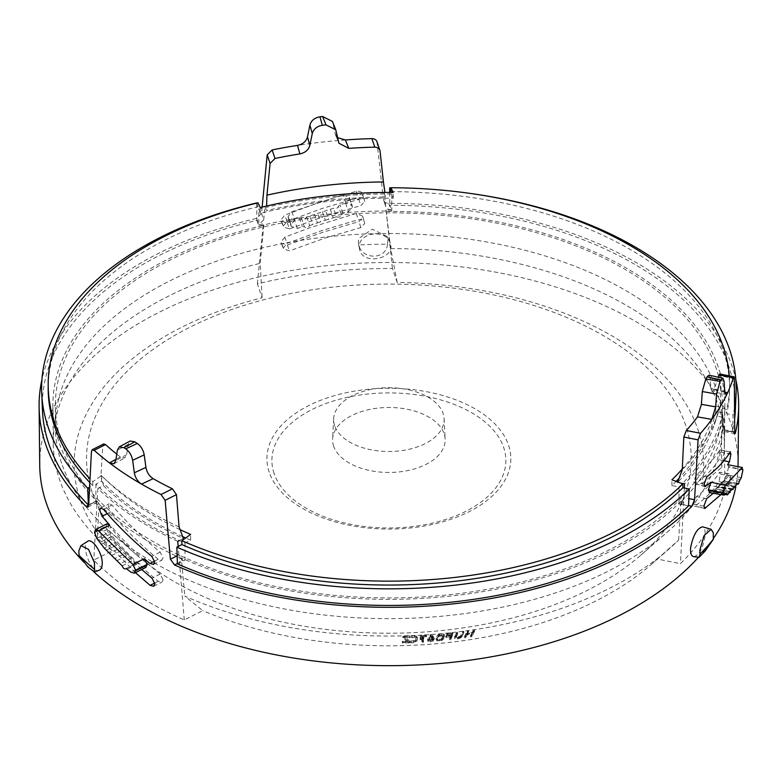 <?xml version="1.0" encoding="UTF-8"?>
<svg xmlns="http://www.w3.org/2000/svg" width="782" height="782" viewBox="0 0 782 782"><rect width="100%" height="100%" fill="white"/><g stroke="black" fill="none" stroke-linecap="round" stroke-linejoin="round"><path stroke-width="0.59" stroke-dasharray="3.91 2.93" d="M92.198 492.337A302.36 174.562 180 0 1 447.842 287.453A302.36 174.562 180 0 1 640.702 555.288A302.36 174.562 180 0 1 137.065 555.288A302.36 174.562 180 0 1 92.198 492.337M61.622 463.218A333.523 192.558 180 0 1 55.356 426.082A333.523 192.558 180 0 1 324.559 237.132A333.523 192.558 180 0 1 722.412 426.082A333.523 192.558 180 0 1 669.304 530.333A333.523 192.558 180 0 1 108.463 530.333A333.523 192.558 180 0 1 61.622 463.218M42.443 410.306A346.553 200.075 180 0 1 256.858 220.368L256.721 202.929M182.646 536.599A329.359 190.153 180 0 1 101.513 481.253L95.903 484.078A336.651 194.366 0 0 0 185.011 543.011L190.622 540.186L190.622 534.429M185.011 543.011L185.011 560.039A336.651 194.366 180 0 1 95.903 501.106L88.698 504.732M177.406 563.871L185.011 560.039M324.559 216.419A333.523 192.558 180 0 1 722.412 405.359A333.523 192.558 180 0 1 388.879 597.917A333.523 192.558 180 0 1 55.356 405.359A333.523 192.558 180 0 1 324.559 216.419M256.858 220.368L258.803 226.086A336.651 194.366 180 0 1 391.762 211.003L389.807 205.285A346.553 200.075 180 0 1 735.324 410.306M734.65 418.829A346.553 200.075 180 0 1 732.382 431.85L722.832 429.963A336.651 194.366 180 0 1 678.981 503.979L688.541 505.866M89.832 482.582A340.708 196.702 180 0 0 92.794 485.651L89.588 487.264M48.181 388.341A340.708 196.702 180 0 1 258.011 206.731L258.011 202.831M256.779 203.125L258.011 206.731M95.903 484.078L95.903 501.106M269.223 472.25A121.943 70.409 180 0 1 428.341 392.046A121.943 70.409 180 0 1 469.083 511.702A121.943 70.409 180 0 1 269.223 472.25M274.101 473.481A116.977 67.535 180 0 1 426.737 396.552A116.977 67.535 180 0 1 465.818 511.33A116.977 67.535 180 0 1 274.101 473.481M333.66 446.239A56.284 32.492 180 0 1 332.624 439.015A56.284 32.492 180 0 1 388.879 407.481A56.284 32.492 180 0 1 445.144 439.015A56.284 32.492 180 0 1 395.164 472.26A56.284 32.492 180 0 1 333.66 446.239M334.676 425.76A55.239 31.896 180 0 1 333.67 418.663A55.239 31.896 180 0 1 384.343 387.823A55.239 31.896 180 0 1 443.091 413.453A55.239 31.896 180 0 1 444.098 418.663A55.239 31.896 180 0 1 395.047 451.302A55.239 31.896 180 0 1 334.676 425.76M676.342 481.155A329.359 190.153 180 0 1 671.933 485.563L678.981 486.961A336.651 194.366 0 0 0 722.832 412.935L722.832 429.963M678.981 486.961L678.981 503.979M258.803 209.068L260.24 213.291A329.359 190.153 180 0 1 393.199 198.208L391.762 193.985A336.651 194.366 0 0 0 258.803 209.068L258.803 226.086M671.933 485.563L671.933 479.806M722.832 412.935L715.784 411.547A329.359 190.153 180 0 1 679.099 478.252M715.784 411.547L715.784 405.79A329.359 190.153 180 0 1 682.266 469.005M393.199 198.208L393.199 192.45M260.24 213.291L260.24 207.533M190.622 540.186A329.359 190.153 180 0 1 185.393 537.86M101.513 481.253L101.513 475.495L92.794 481.751A340.708 196.702 180 0 1 90.018 478.887M180.075 529.639A329.359 190.153 180 0 1 101.513 475.495M732.382 431.85L733.086 414.959L726.742 413.707L726.742 409.807L715.784 405.79M391.762 193.985L391.762 211.003M389.71 192.431L389.807 205.285M92.794 485.651L92.794 481.751M390.961 191.639A340.708 196.702 180 0 1 729.586 388.341A340.708 196.702 180 0 1 726.742 413.707M390.961 187.846A347.276 200.495 180 0 1 467.939 193.105M734.562 407.539A347.276 200.495 180 0 1 733.086 414.959M729.264 375.868A340.708 196.702 180 0 1 729.586 384.441A340.708 196.702 180 0 1 726.742 409.807M460.08 636.998L461.683 635.922L463.785 631.338L463.794 632.892L461.683 637.301L457.538 639.07L454.86 638.728L454.733 637.506L457.147 633.42L457.636 633.684L456.15 638.268L460.334 637.486L462.524 633.058L463.794 632.892L463.306 631.26L460.334 636.098L457.822 637.066L455.857 636.47L457.636 632.296L456.365 632.452L454.86 637.35L457.538 637.692L460.08 636.998L460.08 638.376M439.572 640.448L441.478 639.93L443.169 636.851L442.915 635.952L439.142 636.284L438.243 637.271L437.793 640.194L439.572 640.448L439.572 639.06L437.793 638.816L437.558 637.956L439.142 634.906L442.915 634.573L443.169 635.463L441.478 638.552L439.572 639.06M443.169 636.851L442.915 634.573L443.169 636.851M437.558 639.344L437.558 637.956L437.558 639.344M443.365 638.073L444.538 634.906L443.795 638.698L442.319 640.214L439.357 641.064L436.884 640.771L436.239 639.539L436.982 637.281L438.37 635.932L441.341 635.111L443.951 635.443L444.459 636.704L443.951 634.055L441.341 633.733L438.37 634.554L436.982 635.903L436.19 638.444L436.19 639.823L436.239 638.151L436.884 639.393L439.357 639.686L443.365 638.073L443.365 639.451M473.501 629.96L472.269 632.218L467.47 632.931L468.526 630.693L467.44 630.839L464.508 636.44L465.769 636.265L467.147 633.557L471.947 632.853L470.568 635.561L471.654 635.551L474.586 629.95L474.127 629.715L473.501 629.96L473.501 631.338L474.586 631.338L471.654 636.929L470.568 636.939L471.947 634.231L467.147 634.945L465.593 637.838L464.508 637.819L467.44 632.227L468.526 632.071L467.47 634.31L472.269 633.606L473.501 631.338M474.586 629.95L474.586 631.338L474.586 629.95M471.654 635.551L471.654 636.929M470.568 635.717L470.568 637.105L470.568 635.717M465.593 636.45L465.593 637.838M464.508 636.607L464.508 637.985L464.508 636.607M467.44 630.839L467.44 632.227M468.526 630.693L468.516 632.237L468.526 630.693M467.47 632.931L467.47 634.31M472.269 632.218L472.269 633.606M454.86 638.728L454.733 636.118L454.86 638.728M457.626 633.518L457.626 632.13L457.626 633.518M455.857 637.858L455.857 636.48M403.287 637.379L410.482 637.408L404.626 637.917L409.827 642.696L402.544 643.156L402.974 642.579L408.096 642.433L403.111 637.926L402.896 636.225L408.096 641.044L402.603 641.25L402.906 641.807L409.827 641.318L404.626 636.528L410.482 636.03L403.287 636.001M409.533 642.315L409.533 640.927L409.533 642.315M402.544 643.156L402.241 641.533L402.544 643.156M403.111 637.926L402.896 636.225L403.111 637.926M430.765 636.695L430.022 636.313L430.745 635.991L432.769 636.47L434.225 638.933L433.169 640.957L430.403 641.817L428.135 641.494L427.695 640.175L428.947 638.777L432.896 638.141L430.765 636.695L430.765 635.307L432.319 635.952L432.896 636.763L428.947 637.398L427.695 638.796L427.627 640.614L427.695 638.796L428.135 640.116L430.403 640.429L433.169 639.578L434.313 636.978L434.225 638.933L432.769 635.082L430.745 634.603L430.022 634.935L430.765 635.307M430.227 636.548L430.022 634.935L430.227 636.548M421.439 636.597L426.571 636.577L421.723 637.183L422.368 638.884L423.736 639.099L422.573 639.481L423.345 642.188L422.231 642.159L421.234 639.549L419.914 639.324L421.019 638.962L420.325 636.919L421.439 636.597L421.439 635.219L420.325 635.531L421.019 638.962M421.019 637.574L419.914 637.936L421.234 638.171L422.808 640.957L423.492 640.634L422.573 638.092L423.736 637.721L422.368 637.506L421.723 635.805L426.19 635.483L426.307 634.955L426.571 636.577M423.473 638.865L423.473 637.477L423.473 638.865M423.385 641.631L423.385 640.243L423.385 641.631M420.354 637.203L420.325 635.531L420.354 637.203M657.232 559.062L678.629 540.079A335.615 193.76 180 0 1 668.63 549.335A335.615 193.76 180 0 1 184.796 596.119L202.763 610.634L184.288 619.95A338.743 195.568 180 0 1 93.762 560.078L112.237 550.763A314.765 181.727 180 0 1 262.107 297.747L257.376 283.846A338.743 195.568 180 0 1 392.447 268.519L397.178 282.419A314.765 181.727 180 0 1 701.777 483.863L724.982 488.447A338.743 195.568 180 0 1 680.438 563.646L657.232 559.062A314.765 181.727 180 0 1 651.259 564.477A314.765 181.727 180 0 1 202.763 610.634M417.441 638.347L416.953 641.113L413.267 642.843L410.403 642.648L415.066 641.934L415.682 641.084L415.76 637.711L411.547 637.633L411.635 637.105L416.581 637.164L417.441 638.347L417.461 636.763L416.581 635.786L411.635 635.727L411.547 636.255L415.76 636.323L416.112 637.125L415.066 640.556L410.775 640.986L410.687 641.514L413.267 641.465L416.953 639.735L417.441 636.968L417.441 638.347M416.112 638.513L415.76 636.323L416.112 638.513M446.757 634.886L452.866 634.29L450.843 639.559L450.08 639.959L449.562 639.705L450.569 637.086L445.828 637.291L450.813 636.47L451.497 634.681L446.972 635.121L446.972 633.733L451.497 633.303L450.813 635.082L445.828 635.913L450.569 635.707L449.562 638.317L450.686 638.356L452.778 632.628L446.757 633.498M452.778 634.016L452.778 632.628L452.778 634.016M449.591 639.872L449.562 638.317L449.591 639.872M445.828 635.913L445.828 637.291M718.482 377.247A335.615 193.76 180 0 1 713.624 389.651L711.972 391.45L725.921 394.519M429.729 639.226L429.044 640.908L430.579 641.201L432.182 640.712L432.876 638.747L429.729 639.226L429.729 637.848L431.293 637.486L432.876 637.359L432.182 639.324L429.044 639.529L429.729 637.848M428.966 640.155L428.966 638.777L428.966 640.155M432.798 639.539L432.876 637.359L432.798 639.539M430.227 634.749L430.227 636.128M432.896 636.763L432.896 638.141M447.177 633.205L447.177 634.583M452.231 632.618L452.231 634.007M450.686 638.356L450.686 639.744M450.569 635.707L450.569 637.086M446.258 635.61L446.258 636.988M450.813 635.082L450.813 636.47M451.497 633.303L451.497 634.681M408.096 641.044L408.096 642.433M402.603 641.25L402.603 642.628M410.12 636.304L410.12 637.682M404.626 636.528L404.626 637.917M456.532 632.257L456.532 633.645M462.69 631.494L462.69 632.873M471.947 632.853L471.947 634.231M467.147 633.557L467.147 634.945M426.581 636.548L426.307 634.955L421.439 635.219M426.19 635.483L426.19 636.871M421.723 635.805L421.723 637.183M422.368 637.506L422.368 638.884M423.355 638.004L423.355 639.383M423.345 640.8L423.345 642.188M421.234 638.171L421.234 639.549M420.305 637.662L420.305 639.041M262.136 207.074L261.53 213.359L256.633 218.403A349.789 201.952 0 0 0 41.925 379.7M376.973 141.669L383.444 199.527L385.78 206.663L383.444 199.527C383.972 201.932 385.741 203.232 388.732 203.408A349.789 201.952 0 0 1 502.073 214.278A349.789 201.952 0 0 1 735.833 379.7M39.726 465.329A349.163 201.59 180 0 1 501.868 273.338A349.163 201.59 180 0 1 738.042 465.329M738.022 466.541A349.163 201.59 180 0 1 735.803 486.893M713.409 538.466A349.163 201.59 180 0 1 698.57 557.185M93.908 571.945A349.163 201.59 180 0 1 83.948 562.278M739.899 479.503L725.51 476.658L726.849 474.879L741.268 477.724M725.51 476.658L724.914 478.476L739.303 481.311M737.279 483.599L723.399 480.862L737.074 483.999M737.582 483.374L723.399 480.862C723.819 481.859 724.318 481.057 724.914 478.476M723.399 480.862L722.46 481.956L736.82 484.791M734.806 486.306L721.297 484.078M720.789 483.256L722.46 481.956M720.994 483.579L719.987 484.664L734.327 487.489M732.177 488.985L718.746 486.766M732.519 488.76L718.414 486.267L719.987 484.664M718.414 486.267L717.338 487.333L731.669 490.167M729.381 491.634L715.667 488.916L729.147 492.025M729.753 491.409L715.667 488.916L717.338 487.333M715.667 488.916L714.513 489.972L728.834 492.797M725.979 493.696L712.666 491.067L713.106 492.054L714.513 489.972M724.23 495.153L709.919 492.328L712.099 490.519L726.4 493.344M709.919 492.328L709.196 492.582M727.602 464.655L728.511 466.561L742.9 469.738M742.9 469.953L728.511 467.108L728.511 466.561M728.511 467.108L726.849 474.879M145.941 567.38L142.461 566.422L138.825 563.236L137.319 562.932L126.185 568.543M126.019 568.602L137.319 562.932C135.912 563.519 134.68 562.581 133.624 560.117L131.435 558.074L119.998 563.842M126.293 568.534L137.319 562.932M116.762 560.762L128.189 554.995L131.435 558.074M128.189 554.995L126.058 552.933L114.631 558.69M111.484 555.572L122.901 549.814L126.058 552.933M122.901 549.814L120.819 547.723L109.412 553.47M106.342 550.303L117.74 544.555L120.819 547.723M117.74 544.555L115.716 542.434L104.319 548.182M101.201 544.311L112.598 538.563L115.716 542.434M112.598 538.563L108.248 532.718L105.893 526.794L106.831 523.911M341.382 214.786L342.907 213.291L348.489 211.687L352.379 207.298L352.174 205.598L345.869 203.046L358.889 199.459L362.789 195.168L363.288 196.732L362.789 195.08C362.213 192.01 360.033 190.749 356.26 191.287L320.121 202.088L284.736 215.079L281.012 219.908L281.237 221.14L287.258 222.938L294.794 220.025L291.041 224.786L291.227 226.428L297.336 228.452L302.311 226.604L304.423 226.907L301.49 218.295C303.484 219.468 305.224 219.028 306.7 216.995L333.494 208.237C335.879 209.038 337.531 208.364 338.469 206.213L341.382 214.786C340.463 216.946 338.802 217.621 336.416 216.81L333.494 208.237M306.7 216.995L309.633 225.607C308.157 227.65 306.417 228.09 304.423 226.907M309.633 225.607L312.761 224.502L309.828 215.9M314.54 214.297L317.463 222.89L312.761 224.502M317.463 222.89L320.61 221.834L317.688 213.251M322.419 211.697L325.332 220.289L320.61 221.834M325.332 220.289L328.499 219.273L325.576 210.69M330.327 209.205L333.24 217.787L328.499 219.273M333.24 217.787L336.416 216.81M287.258 222.938L289.565 228.852L283.553 227.083L283.328 226.018L287.062 221.365L322.262 208.462L358.234 197.797C361.929 197.26 364.099 198.472 364.754 201.453L362.789 195.168M99.226 570.215C91.474 574.369 80.546 544.79 87.623 541.349M693.771 556.686C698.952 555.416 702.647 548.974 704.846 537.361C705.559 531.291 704.846 527.782 702.686 526.833M359.28 247.083L359.456 248.852C362.037 266.848 398.8 258.207 389.504 241.433C383.972 228.52 358.224 233.407 359.28 247.083M135.452 572.668L102.207 538.192L99.94 532.219L100.849 529.913L103.654 531.222L121.718 550.831L141.679 569.531M284.785 237.19L281.051 242.019L281.285 243.251L287.307 245.049L322.751 232.274L358.938 221.57L362.838 217.23L362.682 216.223L356.309 213.398L309.965 227.689L284.785 237.19L287.062 243.349L322.262 230.436L358.244 219.771C361.939 219.224 364.109 220.446 364.764 223.427L360.854 227.572L324.833 238.139L289.555 250.836L283.543 249.067L283.328 248.002L287.062 243.349M713.164 493.364L730.28 473.784L719.587 472.22C714.298 480.803 706.557 488.936 696.361 496.599L693.556 503.979L695.247 505.905C705.618 498.359 713.536 490.265 719.01 481.634L720.408 473.97L719.587 472.22L729.899 474.097L730.691 475.994L729.225 483.814L720.672 494.85M112.237 550.763L97.339 538.28L99.05 503.51L96.958 504.566A338.743 195.568 180 0 1 94.524 502.132L96.333 502.797L97.173 500.891L88.679 505.172M179.078 526.931A335.615 193.76 180 0 1 101.005 475.29L102.755 445.896L103.625 443.971M116.753 454.137A335.615 193.76 180 0 0 120.36 456.971L124.797 457.92L126.674 454.645L128.228 444.303L130.144 441.019M708.991 375.155L710.164 378.263L710.867 388.351L711.972 391.45M338.577 142.138L335.195 133.751L332.399 121.415M704.093 484.244L693.556 481.995L695.247 483.921L704.377 486.003M704.953 486.551L695.247 483.921C705.618 476.375 713.536 468.291 719.01 459.66L720.408 451.996L719.587 450.246C714.298 458.829 706.557 466.962 696.361 474.625L693.556 481.995M257.376 283.846L263.309 223.73L263.847 225.304L260.191 263.339L262.107 297.747M261.53 213.359L263.71 219.752L258.803 224.786A338.743 195.568 180 0 1 263.309 223.73M263.71 219.752L265.03 206.37A338.743 195.568 180 0 1 384.187 192.851L385.614 205.92C386.152 208.315 387.911 209.605 390.902 209.791L388.732 203.408M397.178 282.419L390.687 248.539L386.034 209.801A338.743 195.568 180 0 1 390.902 209.791M386.034 209.801L392.447 268.519M362.692 216.223L364.764 223.427L362.838 217.23M363.288 196.732L364.754 201.453L360.844 205.588L358.889 199.459M289.565 228.852L324.833 216.164L360.844 205.588M719.225 374.949C719.743 373.444 720.036 373.747 720.114 375.839L720.642 404.978A335.615 193.76 180 0 1 718.414 412.407A335.615 193.76 180 0 1 682.227 469.835M734.738 431.86L724.064 429.748C724.152 431.85 724.386 432.133 724.787 430.608A338.743 195.568 180 0 1 724.122 433.394L721.493 432.876L721.659 467.431L701.777 483.863M735.012 433.687L724.357 431.586L724.787 430.608L734.757 432.583M386.914 236.408L372.291 229.204L358.86 238.422L358.303 241.794L358.85 244.922A358.547 207.005 0 0 1 387.481 244.199L387.999 240.035L386.914 236.408L389.504 241.433M387.481 244.199C386.318 260.24 361.655 259.761 358.85 244.922M335.195 133.751L337.599 137.671M724.982 488.447L724.122 433.394M724.064 429.748L723.858 417.49A338.743 195.568 180 0 1 684.563 483.823M684.348 488.017L683.859 497.626L688.834 498.603M678.629 540.079L681.024 501.203L683.654 501.721A338.743 195.568 180 0 1 681.22 504.155L683.859 497.626M683.654 501.721L680.438 563.646M704.729 508.486L694.455 506.14L704.152 507.938M730.505 451.849L719.968 449.933L730.124 452.162M720.408 451.996L729.137 453.716M703.868 506.169L693.556 503.979M730.691 475.994L720.408 473.97M384.187 192.851L385.624 197.054A331.441 191.355 180 0 0 266.467 210.573L265.039 206.389M386.572 211.375A336.006 193.995 180 0 1 724.885 406.562A336.006 193.995 180 0 1 721.493 432.876M177.758 541.339A338.743 195.568 180 0 1 97.897 488.515L103.488 485.7L101.005 475.29M97.897 488.515L97.173 500.891M96.958 504.566L93.762 560.078M301.49 218.295L299.379 217.992L294.403 219.83L288.343 217.787L288.108 216.506L291.882 211.775L342.975 194.865L349.212 197.406L349.466 198.745L345.576 203.125L339.994 204.718L338.469 206.213M154.65 561.105L158.208 559.306L161.825 560.205L163.057 557.742L160.144 552.102C142.109 537.42 126.049 521.741 111.943 505.064L109.148 503.755L108.219 506.071L110.448 512.063L107.242 513.676M163.057 579.716L160.144 574.076C142.109 559.394 126.049 543.715 111.943 527.039L109.148 525.729L108.219 528.046L110.448 534.038C124.387 550.772 140.31 566.52 158.208 581.28L161.825 582.179L163.057 579.716M720.642 404.978L716.83 416.102L723.858 417.49M682.51 483.423L677.535 482.435A331.441 191.355 180 0 0 714.328 424.655L718.414 412.407M716.83 416.102A331.441 191.355 180 0 1 714.328 424.655M390.687 248.539A335.615 193.76 180 0 1 724.494 443.492A335.615 193.76 180 0 1 721.659 467.431M103.488 485.7A331.441 191.355 180 0 0 183.35 538.524L179.42 540.499M681.024 501.203A336.006 193.995 180 0 1 181.307 557.908L184.796 596.119M283.328 226.018L281.012 219.908M97.339 538.28A335.615 193.76 180 0 1 53.274 443.492A335.615 193.76 180 0 1 260.191 263.339M99.05 503.51A336.006 193.995 180 0 1 52.883 406.562A336.006 193.995 180 0 1 263.847 225.304M283.328 248.002L281.051 242.019M158.208 559.306C140.31 544.546 124.387 528.798 110.448 512.063M177.143 555.807L178.882 554.927L183.056 560.684A338.743 195.568 180 0 1 179.215 558.964L181.307 557.908M178.882 554.927L178.179 546.452M184.288 619.95L179.215 558.964M422.573 638.092L422.573 639.481M410.775 640.986L410.775 642.374M415.066 640.556L415.066 641.934M411.635 635.727L411.635 637.105M461.683 635.922L461.683 637.301M441.478 638.552L441.478 639.93M441.165 634.349L441.165 635.727M439.142 634.906L439.142 636.284M438.243 635.893L438.243 637.271M442.319 638.835L442.319 640.214M436.884 639.393L436.884 640.771M439.357 639.686L439.357 641.064M436.982 635.903L436.982 637.281M438.37 634.554L438.37 635.932M443.951 634.055L443.951 635.443M441.341 633.733L441.341 635.111M443.795 637.32L443.795 638.698M462.152 635.179L462.152 636.558M471.829 635.355L471.829 636.744M465.769 636.265L465.769 637.643M467.255 631.035L467.255 632.413M473.325 630.155L473.325 631.533M724.875 392.124L713.624 389.651M431.293 637.486L431.293 638.865M430.579 639.813L430.579 641.201M432.182 639.324L432.182 640.712M432.69 638.562L432.69 639.95M432.319 635.952L432.319 637.34M430.745 634.603L430.745 635.991M432.769 635.082L432.769 636.47M431.41 634.661L431.41 636.04M433.169 639.578L433.169 640.957M434 638.386L434 639.774M428.135 640.116L428.135 641.494M430.403 640.429L430.403 641.817M428.947 637.398L428.947 638.777M431.459 636.871L431.459 638.259M447.558 633.127L447.558 634.505M450.843 638.171L450.843 639.559M446.395 636.147L446.395 637.535M446.63 635.531L446.63 636.91M447.314 633.743L447.314 635.131M402.974 641.201L402.974 642.579M404.167 635.932L404.167 637.31M409.817 635.756L409.817 637.135M409.748 636.362L409.748 637.741M408.898 641.621L408.898 643.009M402.906 641.807L402.906 643.185M457.538 637.692L457.538 639.07M456.365 632.452L456.365 633.831M455.994 635.991L455.994 637.369M457.822 637.066L457.822 638.444M460.334 636.098L460.334 637.486M459.034 636.783L459.034 638.171M460.881 635.365L460.881 636.753M462.524 631.68L462.524 633.058M442.514 637.457L442.514 638.835M416.581 635.786L416.581 637.164M414.235 635.58L414.235 636.959M425.946 634.935L425.946 636.323M425.819 635.551L425.819 636.939M423.121 637.457L423.121 638.835M422.808 640.957L422.808 642.335M422.026 640.311L422.026 641.69M422.231 640.771L422.231 642.159M421.918 640.028L421.918 641.406M420.54 638.21L420.54 639.588M420.677 637.594L420.677 638.982M345.4 139.958A350.483 202.352 0 0 0 297.512 145.393M94.524 502.132L88.689 505.074M102.755 445.896L91.435 451.605M126.674 454.645L115.785 460.53M120.36 456.971L115.961 459.347M128.228 444.303L117.349 450.178M724.083 381.333L710.164 378.263M724.806 391.42L710.867 388.351M336.123 130.887L332.741 122.51M256.633 218.403L258.803 224.786M734.327 378.644L720.114 375.839M706.918 476.707L696.361 474.625M723.946 460.706L719.01 459.66M729.225 483.814L719.01 481.634M380.042 150.926L377.139 142.412M356.309 213.398L358.244 219.771M103.478 509.336L111.943 505.064M299.379 217.992L302.311 226.604M122.178 565.885L133.624 560.117M160.144 574.076L151.962 578.191M154.826 582.991L158.208 581.28M110.448 534.038L102.207 538.192M103.654 531.222L111.943 527.039M142.461 566.422L130.985 572.209M291.041 224.786L288.108 216.506M291.882 211.775L294.794 220.025M345.869 203.046L342.975 194.865M349.466 198.53L352.379 206.751M127.368 569.003L138.825 563.236M287.062 221.365L284.736 215.079M356.26 191.287L358.234 197.797M342.907 213.291L339.994 204.718M111.65 536.491L100.252 542.239M297.336 228.452L294.403 219.83M105.893 526.794L94.514 532.522M96.851 538.466L108.248 532.718M352.379 207.298L349.466 198.745M345.576 203.125L348.489 211.687M706.693 498.633L696.361 496.599M160.144 552.102L151.786 556.305M681.22 504.155L688.551 505.602M288.108 216.712L291.041 225.333M287.307 245.049L289.555 250.836M94.514 531.956L105.883 526.227M177.397 563.539L183.056 560.684M360.854 227.572L358.938 221.57M422.984 638.073L422.984 639.451M416.953 639.735L416.953 641.113M413.267 641.465L413.267 642.843M411.049 641.543L411.049 642.921M411.146 640.927L411.146 642.315M413.57 640.829L413.57 642.217M414.333 636.186L414.333 637.565M411.909 636.284L411.909 637.662M412.006 635.668L412.006 637.056M415.682 639.705L415.682 641.084M640.702 555.288L669.304 530.333M137.065 555.288L108.463 530.333M333.67 418.663L332.624 439.015M444.098 418.663L445.144 439.015M722.412 426.082L722.412 405.359M55.356 426.082L55.356 405.359M729.586 388.341L729.586 384.441M437.49 639.666L437.49 638.288M463.814 631.416L463.814 632.804M474.615 629.852L474.615 631.24M468.545 630.761L468.545 632.139M651.259 564.477L668.63 549.335M446.737 633.567L446.737 634.945M428.917 640.497L428.917 639.119M432.886 638.904L432.886 637.526M430.012 634.974L430.012 636.353M452.895 632.794L452.895 634.173M449.552 638.395L449.552 639.784M402.896 636.235L402.896 637.623M409.827 641.308L409.827 642.687M445.818 635.971L445.818 637.35M443.238 636.499L443.238 635.121M457.656 632.218L457.656 633.596M454.557 636.773L454.557 638.151M464.479 636.528L464.479 637.917M470.539 635.649L470.539 637.037M423.502 640.614L423.502 641.993M420.315 635.61L420.315 636.998M87.858 507.078L96.333 502.797M113.908 463.804L124.797 457.92M358.459 243.456L359.456 248.852M335.527 134.846L338.909 143.223M100.673 508.026L109.157 503.755M153.702 586.275L161.825 582.179M100.849 529.913L109.157 525.729M720.779 483.247L735.139 486.081M734.601 486.707L721.297 484.087M724.494 443.492L724.885 406.562M349.271 197.377L352.174 205.598M726.673 493.237L712.373 490.412M53.274 443.492L52.883 406.562M725.119 494.42L713.106 492.054M281.276 243.251L283.543 249.067M281.237 221.14L283.553 227.083M153.526 564.389L161.825 560.205M288.284 217.807L291.217 226.428M423.736 637.682L423.736 639.07M731.952 489.385L718.746 486.775M416.122 636.919L416.122 638.308"/><path stroke-width="1.17" d="M89.588 487.264L87.74 488.193L88.298 504.937A346.553 200.075 180 0 1 42.443 410.306L41.71 393.287A347.276 200.495 180 0 1 256.721 202.929L256.779 203.125M87.74 488.193A347.276 200.495 180 0 1 41.71 393.287M682.266 469.005A329.359 190.153 180 0 1 671.933 479.806L682.891 483.833L682.891 487.733L689.235 488.985L688.541 505.866A346.553 200.075 180 0 1 177.406 563.871L176.849 547.126L181.903 544.585L181.903 540.685L190.622 534.429A329.359 190.153 180 0 1 180.075 529.639M467.939 193.105A347.276 200.495 180 0 1 736.058 393.287L735.324 410.306A346.553 200.075 180 0 1 734.65 418.829M89.832 482.582A340.708 196.702 180 0 1 48.181 388.341L48.181 384.441A340.708 196.702 180 0 1 258.011 202.831L260.24 207.533A329.359 190.153 180 0 1 393.199 192.45L390.961 187.739A340.708 196.702 180 0 1 729.264 375.868M679.099 478.252A329.359 190.153 180 0 1 676.342 481.155M185.393 537.86A329.359 190.153 180 0 1 182.646 536.599M389.71 192.431L389.671 187.846L390.961 191.639L390.961 187.739M389.671 187.846A347.276 200.495 180 0 1 390.961 187.846M736.058 393.287A347.276 200.495 180 0 1 734.562 407.539M689.235 488.985A347.276 200.495 180 0 1 176.849 547.126M682.891 487.733A340.708 196.702 180 0 1 181.903 544.585M682.891 483.833A340.708 196.702 180 0 1 454.596 577.448A340.708 196.702 180 0 1 181.903 540.685M90.018 478.887A340.708 196.702 180 0 1 48.181 384.441M724.875 392.124L727.602 392.73L725.921 394.519L724.806 391.42L724.083 381.333L722.9 378.214L720.945 379.944L707.036 376.885A335.615 193.76 180 0 1 705.823 378.928L702.295 391.538L701.405 404.343L697.495 416.884A335.615 193.76 180 0 1 686.322 430.491L700.545 433.296A350.483 202.352 0 0 0 711.806 419.387A350.483 202.352 0 0 0 727.602 392.73A350.483 202.352 0 0 0 733.448 377.755L719.225 374.949A335.615 193.76 180 0 1 718.482 377.247M738.022 466.541A349.163 201.59 180 0 0 738.042 465.329L738.667 406.611A349.789 201.952 0 0 1 735.451 432.72C735.031 434.235 734.797 433.951 734.738 431.86L734.327 378.644C734.278 376.553 733.985 376.259 733.448 377.755L734.005 376.807L719.772 373.992L719.225 374.949M700.545 433.296L698.072 439.855L694.533 499.727L691.884 506.257A349.789 201.952 0 0 1 174.562 564.966L170.388 559.208L165.129 500.333L161.082 494.517L172.402 488.809L176.449 494.635L179.078 526.931L183.35 538.524M94.211 450.295L92.286 449.689L103.625 443.971L105.541 444.587L94.211 450.295A350.483 202.352 0 0 0 109.451 462.876A350.483 202.352 0 0 0 141.542 484.107A350.483 202.352 0 0 0 161.082 494.517M92.286 449.689L91.435 451.605L88.679 505.172L87.858 507.078L86.03 506.413A349.789 201.952 0 0 1 39.1 406.611A349.789 201.952 0 0 1 41.925 379.7M262.136 207.074L267.19 154.895L272.116 149.949L275.02 158.472L270.083 163.409L266.936 195.177A335.615 193.76 180 0 1 383.415 181.952L380.042 150.926L376.973 141.669M319.955 116.811L322.321 125.296A335.615 193.76 180 0 1 325.996 124.876L322.614 116.508A350.483 202.352 0 0 0 319.955 116.811C314.569 117.779 311.226 120.545 309.916 125.1L307.492 136.889C306.173 141.434 302.839 144.269 297.512 145.393A350.483 202.352 0 0 0 272.116 149.949M325.996 124.876L335.781 129.792L338.909 143.223L348.792 148.365A335.615 193.76 180 0 1 374.783 147.143L371.89 138.629A350.483 202.352 0 0 0 345.4 139.958L337.599 137.671M371.89 138.629C374.861 138.746 376.611 140.007 377.139 142.412M735.803 486.893A349.163 201.59 180 0 1 713.409 538.466M698.57 557.185A349.163 201.59 180 0 1 403.629 665.492A349.163 201.59 180 0 1 93.908 571.945M83.948 562.278A349.163 201.59 180 0 1 39.726 465.329L39.1 406.611M738.667 406.611A349.789 201.952 0 0 0 735.833 379.7M734.757 432.583L735.451 432.72L735.012 433.687M709.919 492.328L708.384 490.294L722.666 493.11L724.23 495.153L726.4 493.344L726.986 493.892L725.979 493.696M738.071 484.205L737.778 483.706C738.218 484.703 738.726 483.911 739.303 481.311L741.268 477.724L742.9 469.953L741.932 467.822L725.246 485.319L722.666 492.895L708.384 489.747L708.384 490.294M708.384 489.747L711.034 482.181L704.953 486.551M704.377 486.003L705.735 486.316L704.093 484.244L706.918 476.707C717.055 468.975 724.787 460.793 730.124 452.162L730.505 451.849M730.124 452.162L730.916 454.068L729.45 461.879L727.602 464.655L742.392 467.509L727.602 464.655M95.492 529.619L106.831 523.911L109.744 525.152L102.031 516.306L99.764 510.333L100.673 508.026L103.478 509.336C117.681 525.963 133.781 541.623 151.786 556.305L154.728 561.945L153.526 564.389L149.929 563.48L144.25 558.71L147.104 564.389L145.941 567.38L134.455 573.167L135.648 570.156L132.842 564.457L98.424 530.861L95.492 529.619L94.514 532.522L96.851 538.466L104.319 548.182L122.178 565.885C123.204 568.367 124.436 569.306 125.863 568.709L126.293 568.534M102.237 563.118C102.227 566.989 101.22 569.355 99.226 570.215L94.593 571.974L87.985 567.067L79.08 555.406L78.826 550.978L80.947 545.631L87.623 541.349C91.914 537.693 102.383 552.522 102.237 563.118M690.614 547.713C690.223 553.197 691.278 556.188 693.771 556.686L699.118 557.243L705.012 551.202L713.311 539.326A358.547 207.005 0 0 1 700.086 553.998L699.831 550.078L704.211 535.474L711.151 529.316L702.686 526.833C697.251 527.997 693.223 534.956 690.614 547.713M141.679 569.531L151.962 578.191L154.904 583.822L153.702 586.275L150.105 585.366L135.452 572.668M720.672 494.85L704.729 508.486M704.152 507.938L705.511 508.241L703.868 506.169L706.693 498.633L713.164 493.364M153.145 478.652L141.542 484.107C137.661 481.526 135.266 477.763 134.348 472.807L132.647 460.295C131.708 455.378 129.411 451.566 125.746 448.868L137.29 443.453C140.965 446.141 143.272 449.943 144.211 454.87L145.921 467.382C146.84 472.328 149.245 476.091 153.145 478.652A335.615 193.76 180 0 0 172.402 488.809M137.29 443.453A335.615 193.76 180 0 1 134.827 441.82L123.967 447.695L119.265 446.893L117.349 450.178L115.785 460.53L113.908 463.804L109.451 462.876L115.961 459.347M119.265 446.893L130.144 441.019L134.827 441.82M116.753 454.137A335.615 193.76 180 0 1 105.541 444.587M123.967 447.695A350.483 202.352 0 0 0 125.746 448.868M701.405 404.343L715.667 406.845L716.556 394.04L720.066 381.43A350.483 202.352 0 0 0 720.945 379.944M322.321 125.296C316.935 126.264 313.582 129.03 312.272 133.595L309.858 145.393C308.528 149.939 305.205 152.773 299.877 153.917A335.615 193.76 180 0 0 275.02 158.472M737.582 483.374L734.327 487.489L729.753 491.409M729.147 492.025L730.349 492.259L729.987 491.751L727.436 494.879L726.4 493.344M733.086 489.6L732.519 488.76M735.657 486.912L735.139 486.081M709.196 492.582L724.23 495.153M380.042 150.926C379.514 148.541 377.765 147.28 374.783 147.143M707.036 376.885L708.991 375.155L722.9 378.214M715.667 406.845L711.806 419.387L697.495 416.884M677.535 482.435L682.227 469.835L683.849 437.05L686.322 430.491M711.151 529.316L713.301 532.747L713.311 539.326M700.086 553.998L699.118 557.243M322.614 116.508L332.399 121.415L335.781 129.792M682.51 483.423L684.563 483.823L684.348 488.017M728.208 453.531L730.916 454.068M384.949 192.45L383.415 181.952M266.936 195.177L266.633 204.992M126.185 568.543L130.985 572.209L134.455 573.167M179.42 540.499L177.758 541.339L178.179 546.452M79.08 555.406A358.547 207.005 0 0 0 94.485 569.355L94.593 571.974M80.947 545.631L88.532 549.375L94.485 562.864L94.485 569.355M88.689 505.074L86.03 506.413M134.348 472.807L145.921 467.382M702.295 391.538L716.556 394.04M309.916 125.1L312.272 133.595M307.492 136.889L309.858 145.393M132.647 460.295L144.211 454.87M348.792 148.365L345.4 139.958M729.987 491.751L729.381 491.634M732.754 489.102L732.177 488.985M267.19 154.895L270.083 163.409M297.512 145.393L299.877 153.917M705.823 378.928L720.066 381.43M683.849 437.05L698.072 439.855M729.45 461.879L723.946 460.706M107.242 513.676L102.031 516.306M737.778 483.706L737.279 483.599M150.105 585.366L154.826 582.991M135.648 570.733L147.104 564.956M147.104 564.389L135.648 570.156M132.842 564.457L144.25 558.71M735.344 486.414L734.806 486.306M711.034 482.181L725.246 485.319M165.129 500.333L176.449 494.635M688.834 498.603L694.533 499.727M688.551 505.602L691.884 506.257M109.744 525.152L98.424 530.861M149.929 563.48L154.65 561.105M174.562 564.966L177.397 563.539M170.388 559.208L177.143 555.807M738.032 484.195L737.074 483.999M735.647 486.922L734.601 486.707M727.436 494.879L725.119 494.42M733.086 489.61L731.952 489.385"/></g></svg>
